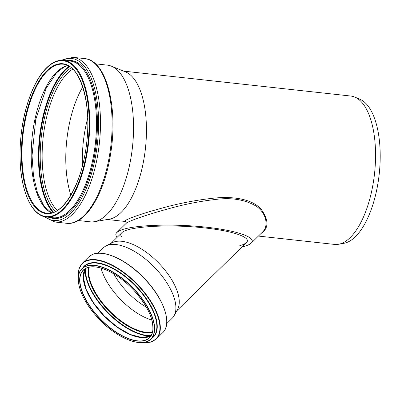 <?xml version="1.0" encoding="UTF-8"?>
<svg xmlns="http://www.w3.org/2000/svg" width="400" height="400" viewBox="0 0 400 400"><rect width="100%" height="100%" fill="white"/><g stroke="black" fill="none" stroke-linecap="round" stroke-linejoin="round"><path stroke-width="0.6" d="M117.305 237.16C115.505 235.525 115.355 233.96 116.855 232.465L119.6 230.69C130.74 225.325 167.845 223.5 201.21 226.67C234.68 229.775 257.435 237.22 251.265 243.055C249.72 244.54 246.63 245.85 242 246.985M239.38 245.91L243.86 244.315L246.405 242.67C252.015 237.655 233.95 231.165 205.78 228.07C170.445 223.88 127.275 226.335 121.715 232.85C120.5 234.05 120.45 235.31 121.565 236.63M82.49 165.66A70.75 30.4 96.3 0 1 82.355 159.815A70.75 30.4 96.3 0 1 87.68 118.305M125.9 221.51L126.32 223.21L128.665 221.83C136.265 218.35 153.69 212.79 168.2 208.86C183.97 204.405 199.575 201.29 215.015 199.52C231.21 197.29 244.995 199.535 256.37 206.255C267.35 214.11 268.31 226.79 262.6 231.965L251.265 243.055M261.055 233.48C268.9 228.25 268.905 220.13 261.065 209.13C251.58 198.58 232.4 196.395 214.955 198.035C196.145 199.955 177.22 203.675 158.175 209.19C140.005 214.09 119.875 221.375 125.945 221.53M123.61 71.125L350.78 96.04A74.63 32.065 96.3 0 1 354.78 97.09A74.63 32.065 96.3 0 1 374.52 173.725A74.63 32.065 96.3 0 1 338.64 244.255A74.63 32.065 96.3 0 1 334.51 244.415L258.405 236.07M95.465 63.835L107.39 65.145A78.81 33.865 96.3 0 1 111.405 66.17L125.475 71.885A74.63 32.065 96.3 0 1 145.415 148.6A74.63 32.065 96.3 0 1 109.325 219.165L94.35 221.7A78.81 33.865 96.3 0 1 90.21 221.83L78.285 220.52M354.78 97.09L359.88 99.245A73.03 31.38 96.3 0 1 379.2 174.235A73.03 31.38 96.3 0 1 344.085 243.255L338.64 244.255M111.405 66.17A78.81 33.865 96.3 0 1 132.46 147.175A78.81 33.865 96.3 0 1 94.35 221.7M70.86 195.14A74.93 32.195 96.3 0 1 65.775 159.07A74.93 32.195 96.3 0 1 82.72 87.005M97.84 253.235L103.335 247.86A49.225 22.965 45.6 0 1 106 245.945L112.37 242.65A47.11 21.975 45.6 0 1 112.75 242.465A47.11 21.975 45.6 0 1 158.775 263.105A47.11 21.975 45.6 0 1 177.595 309.325L174.16 315.62A49.225 22.965 45.6 0 1 172.185 318.24L166.69 323.615M146.385 307.17A44.51 20.765 45.6 0 1 113.835 273.9M106 245.945A49.225 22.965 45.6 0 1 106.395 245.75A49.225 22.965 45.6 0 1 154.495 267.32A49.225 22.965 45.6 0 1 174.16 315.62M151.885 320.08A47.17 22.005 45.6 0 1 101.05 268.115M152.535 332.03A47.17 22.005 45.6 0 1 109.43 310.765A47.17 22.005 45.6 0 1 89.12 267.205M152.525 332.075A47.21 22.025 45.6 0 1 109.415 310.78A47.21 22.025 45.6 0 1 89.075 267.21M21.96 154.265A74.93 32.195 96.3 0 1 63.155 64.195C80.335 64.825 92.01 103.9 86.465 144.515C82.11 183.58 63.015 216.045 46.82 213.165A74.93 32.195 96.3 0 1 21.96 154.265M21.36 154.315A75.38 32.385 96.3 0 1 70.98 67.27A75.38 32.385 96.3 0 1 71.42 194.33A75.38 32.385 96.3 0 1 21.36 154.315M20.045 154.935A78.365 33.67 96.3 0 1 71.625 64.445A78.365 33.67 96.3 0 1 72.09 196.535A78.365 33.67 96.3 0 1 20.045 154.935M63.58 60.34A78.81 33.865 96.3 0 1 88.65 142.375A78.81 33.865 96.3 0 1 46.4 217.025L53.15 217.765A78.81 33.865 96.3 0 0 95.4 143.115A78.81 33.865 96.3 0 0 70.33 61.08L63.58 60.34C57.335 59.75 51.18 62.735 45.115 69.305C41.18 73.61 37.565 79.165 34.265 85.96C24.955 105.975 20.2 128.98 20 154.98C19.895 188.935 31.085 215.83 46.4 217.025M66.645 60.675A79.465 34.145 96.3 0 1 96.345 143.215A79.465 34.145 96.3 0 1 49.465 217.36M62.195 60.255A81.53 35.03 96.3 0 1 97.455 143.34A81.53 35.03 96.3 0 1 45.025 216.81M60.92 60.285L72.995 57.32A82.84 35.595 96.3 0 1 99.345 143.545A82.84 35.595 96.3 0 1 54.93 222.015L66.55 223.29A82.84 35.595 96.3 0 0 110.965 144.82A82.84 35.595 96.3 0 0 84.61 58.59C106.38 60.05 118.25 107.105 110.72 153.18C104.745 193.51 85.42 225.88 66.55 223.29M57.265 210.42A74.93 32.195 96.3 0 1 42.135 156.475A74.93 32.195 96.3 0 1 72.76 69.14M55.485 211.42A76.295 32.78 96.3 0 1 40.2 156.615A76.295 32.78 96.3 0 1 71.24 67.775M53.585 212.255A78.55 33.75 96.3 0 1 39.025 157.065A78.55 33.75 96.3 0 1 69.56 66.555M52.975 212.465A78.96 33.925 96.3 0 1 38.445 157.105A78.96 33.925 96.3 0 1 69.015 66.215M51.5 212.88A74.93 32.195 96.3 0 1 31.2 155.275A74.93 32.195 96.3 0 1 67.66 65.49M78.535 282.515A49.27 22.985 45.6 0 1 82.01 268.66A49.27 22.985 45.6 0 1 85.075 266.55A49.27 22.985 45.6 0 1 135.6 290.68A49.27 22.985 45.6 0 1 150.92 339.105A49.27 22.985 45.6 0 1 136.995 342.275M85.075 266.755A49.125 22.915 45.6 0 1 150.77 313.74A49.125 22.915 45.6 0 1 113.265 331.435A49.125 22.915 45.6 0 1 85.075 266.755M87.29 264.375A49.27 22.985 45.6 0 1 137.82 288.51A49.27 22.985 45.6 0 1 153.14 336.935L150.92 339.105C141.93 349.04 114.51 337.33 96.21 315.95C80.04 297.93 73.47 276.325 82.01 268.66L84.23 266.49A49.27 22.985 45.6 0 1 87.29 264.375M82.72 267.97A49.535 23.105 45.6 0 1 87.31 263.995A49.535 23.105 45.6 0 1 139.79 290.155A49.535 23.105 45.6 0 1 151.63 338.41M78.385 276.765A52.68 24.575 45.6 0 1 85.55 261.37A52.68 24.575 45.6 0 1 147.8 297.415A52.68 24.575 45.6 0 1 142.74 342.55M78.345 277.135L78.915 269.115L82.28 263.26A52.945 24.7 45.6 0 1 85.57 260.99A52.945 24.7 45.6 0 1 139.865 286.92A52.945 24.7 45.6 0 1 156.325 338.955L150.395 342.19L142.37 342.58M82.28 263.26L88.685 256.995A52.945 24.7 45.6 0 1 91.975 254.725A52.945 24.7 45.6 0 1 146.27 280.655A52.945 24.7 45.6 0 1 162.73 332.69L156.325 338.955M101.985 253.375A52.67 24.57 45.6 0 1 143.46 277.475A52.67 24.57 45.6 0 1 166.64 319.475M152.505 332.15A47.21 22.025 45.6 0 1 109.32 310.875A47.21 22.025 45.6 0 1 89 267.23M152.395 332.565A47.485 22.15 45.6 0 1 109.04 311.145A47.485 22.15 45.6 0 1 88.585 267.33M151.115 335.56A50.61 23.61 45.6 0 1 107.825 312.335A50.61 23.61 45.6 0 1 85.56 268.545M150.64 335.975A50.885 23.735 45.6 0 1 107.545 312.61A50.885 23.735 45.6 0 1 85.13 269.01M141.845 337.635A47.475 22.145 45.6 0 1 104.19 315.89A47.475 22.145 45.6 0 1 83.28 277.765M150.97 335.795A47.21 22.025 45.6 0 1 104.09 315.985A47.21 22.025 45.6 0 1 85.32 268.685L83.345 277.465L86.15 289.37L93.425 302.77L104.205 315.875L117.07 326.945L130.31 334.51L142.145 337.58L150.975 335.78M152.83 324.515A47.21 22.025 45.6 0 1 149.48 337.635A47.21 22.025 45.6 0 1 100.72 319.285A47.21 22.025 45.6 0 1 83.45 270.135A47.21 22.025 45.6 0 1 86.385 268.11A47.21 22.025 45.6 0 1 96.64 267.075M86.195 268.09A47.36 22.095 45.6 0 1 149.535 313.39A47.36 22.095 45.6 0 1 113.38 330.45A47.36 22.095 45.6 0 1 86.195 268.09M126.305 223.22L116.85 232.475M107.34 219.5L125.97 221.545M43.79 216.5L54.93 222.015M72.995 57.32L84.61 58.59M67.76 65.54L64.305 66.82L56.48 72.85L46.22 88.17L35.74 119.515L32.035 155.58L33.485 175.875L37.56 193.12L43.845 205.81L51.605 212.855M176.82 310.745L246.405 242.67M110.935 243.395L121.715 232.85M88.685 256.995L92.04 254.68C103.755 248.525 129.31 260.99 147.005 281.235C164.695 300.685 172.075 324.275 162.73 332.69M83.45 270.135L86.355 268.13C92.01 265.635 99.65 266.725 109.27 271.4C117.74 275.68 125.81 281.855 133.475 289.92C147.375 305.36 153.81 318.985 152.78 330.79L151.785 334.26L149.48 337.635"/></g></svg>
